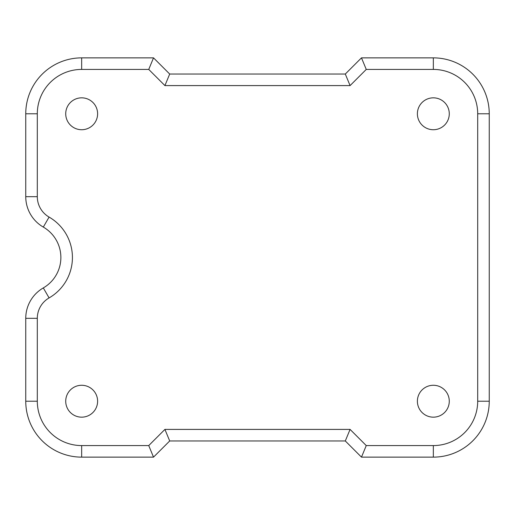 <?xml version="1.0" encoding="UTF-8"?>
<svg xmlns="http://www.w3.org/2000/svg" width="515" height="515" viewBox="0 0 515 515"><rect width="100%" height="100%" fill="white"/><g stroke="black" fill="none" stroke-linecap="round" stroke-linejoin="round"><path stroke-width="0.77" d="M81.666 417.163A15.946 15.946 0 0 0 97.612 401.217A15.946 15.946 0 0 0 81.666 385.272A15.946 15.946 0 0 0 65.72 401.217A15.946 15.946 0 0 0 81.666 417.163M433.334 417.163A15.946 15.946 0 0 0 449.28 401.217A15.946 15.946 0 0 0 433.334 385.272A15.946 15.946 0 0 0 417.388 401.217A15.946 15.946 0 0 0 433.334 417.163M433.334 129.729A15.946 15.946 0 0 0 449.28 113.783A15.946 15.946 0 0 0 433.334 97.837A15.946 15.946 0 0 0 417.388 113.783A15.946 15.946 0 0 0 433.334 129.729M81.666 129.729A15.946 15.946 0 0 0 97.612 113.783A15.946 15.946 0 0 0 81.666 97.837A15.946 15.946 0 0 0 65.72 113.783A15.946 15.946 0 0 0 81.666 129.729M49.086 297.921L43.312 287.917A35.123 35.123 0 0 0 43.312 227.083A35.123 35.123 0 0 1 25.75 196.672L25.75 113.783A55.916 55.916 0 0 1 81.666 57.867L153.522 57.867L169.699 74.038L345.301 74.038L361.478 57.867L433.334 57.867A55.916 55.916 0 0 1 489.25 113.783L489.25 401.217A55.916 55.916 0 0 1 433.334 457.133L361.478 457.133L345.301 440.962L169.699 440.962L153.522 457.133L81.666 457.133A55.916 55.916 0 0 1 25.75 401.217L25.75 318.328A35.123 35.123 0 0 1 43.312 287.917A35.123 35.123 0 0 0 43.312 227.083A35.123 35.123 0 0 1 25.75 196.672L37.305 196.672A23.568 23.568 0 0 0 49.086 217.079A46.672 46.672 0 0 1 49.086 297.921A23.568 23.568 0 0 0 37.305 318.328L37.305 401.217A44.361 44.361 0 0 0 81.666 445.578L148.738 445.578L164.916 429.407L350.084 429.407L366.262 445.578L361.478 457.133M345.301 440.962L350.084 429.407M169.699 440.962L164.916 429.407M153.522 457.133L148.738 445.578M366.262 445.578L433.334 445.578A44.361 44.361 0 0 0 477.695 401.217L477.695 113.783A44.361 44.361 0 0 0 433.334 69.422L366.262 69.422L361.478 57.867M366.262 69.422L350.084 85.593L345.301 74.038M350.084 85.593L164.916 85.593L169.699 74.038M164.916 85.593L148.738 69.422L153.522 57.867M81.666 445.578L81.666 457.133A55.916 55.916 0 0 1 25.75 401.217L37.305 401.217M477.695 401.217L489.25 401.217A55.916 55.916 0 0 1 433.334 457.133L433.334 445.578M148.738 69.422L81.666 69.422A44.361 44.361 0 0 0 37.305 113.783L37.305 196.672M433.334 69.422L433.334 57.867A55.916 55.916 0 0 1 489.25 113.783L477.695 113.783M37.305 113.783L25.75 113.783A55.916 55.916 0 0 1 81.666 57.867L81.666 69.422M37.305 318.328L25.75 318.328A35.123 35.123 0 0 1 43.312 287.917M49.086 217.079L43.312 227.083"/></g></svg>
